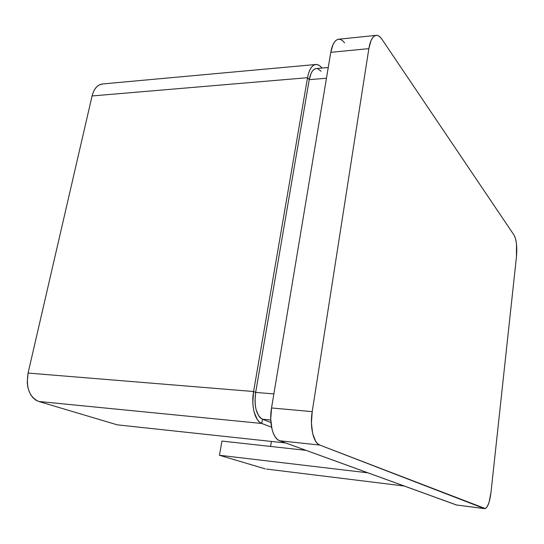 <?xml version="1.0" encoding="UTF-8"?>
<svg xmlns="http://www.w3.org/2000/svg" width="544" height="544" viewBox="0 0 544 544"><rect width="100%" height="100%" fill="white"/><g stroke="black" fill="none" stroke-linecap="round" stroke-linejoin="round"><path stroke-width="0.82" d="M266.506 469.057L404.178 486.01M315.778 64.491L102.49 83.96C97.437 84.68 93.969 88.679 92.072 95.955L28.077 373.062L27.241 382.459L27.812 387.002L29.016 391.197L30.797 394.869L33.089 397.875L35.782 400.105L38.774 401.472L117.246 424.837L285.729 442.979L117.246 424.837L38.774 401.472L261.766 423.463L271.572 427.23L261.766 423.463C255.02 421.26 250.961 405.858 253.592 391.517L28.077 373.062C25.833 387.702 29.403 397.168 38.774 401.472L261.766 423.463L262.48 419.213L270.926 422.532L262.48 419.213L261.766 423.463L259.4 422.008L257.285 419.567L254.116 412.107L253.212 407.374L252.81 402.227L253.592 391.517L28.077 373.062L92.072 95.955L307.544 77.697L253.592 391.517L255.653 392.421L253.592 391.517L307.544 77.697C309.114 69.537 311.875 65.137 315.812 64.491C317.839 64.342 319.79 65.416 321.688 67.701L319.648 65.722L317.526 64.654L315.398 64.546L313.358 65.423L311.474 67.259L309.835 69.992L308.509 73.515L307.544 77.697L309.244 79.669L307.544 77.697L92.072 95.955L93.242 92.222L94.901 89.053L96.961 86.571L99.348 84.878L102.537 83.96M321.966 68.048L321.688 67.701L321.966 68.048M344.59 42.826L342.604 40.684L340.537 39.474L338.47 39.25L336.471 40.038L334.635 41.82L333.03 44.54L330.779 52.326L271.531 407.973L270.735 419.091L272.027 429.277L273.401 433.5L275.189 436.9L277.304 439.355L279.67 440.776L456.749 505.063M376.21 35.353L338.613 39.229C334.886 39.882 332.275 44.248 330.779 52.326L368.852 48.64C370.28 40.412 372.735 35.986 376.224 35.353C378.148 35.197 380.011 36.441 381.806 39.066L514.223 235.382L381.806 39.066L379.957 36.87L378.026 35.612L376.088 35.367L374.218 36.156L372.497 37.958L370.988 40.712L368.852 48.64L312.208 411.624L368.852 48.64L330.779 52.326L271.531 407.973L312.208 411.624L311.426 422.987L312.616 433.384L315.561 441.136L317.546 443.625L319.763 445.06L279.67 440.776L456.382 504.975L484.35 508.579L319.763 445.06L485.316 508.586L487.308 506.532L489.131 502.064L490.98 492.436L516.44 256.965L490.98 492.436C489.648 502.636 487.54 508.042 484.663 508.66L456.382 504.975L484.643 508.654M516.44 256.965L516.508 244.14L515.603 238.836L514.223 235.382C516.514 239.89 517.249 247.085 516.44 256.965M312.208 411.624L271.531 407.973C268.872 422.919 272.918 438.736 279.67 440.776L319.763 445.06C313.432 443.04 309.672 426.911 312.208 411.624M265.282 468.901L219.443 455.26L367.887 472.824L219.443 455.26L221.959 441.075L306.048 450.357L221.959 441.075L219.443 455.26L265.282 468.901M270.579 446.44L271.402 441.436L270.579 446.44M270.762 420.009L262.48 419.213L260.501 417.976L258.726 415.915L256.088 409.652L255.333 405.688L255 401.384L255.653 392.421C254.007 406.395 256.285 415.33 262.48 419.213L270.762 420.009M273.87 393.917L255.653 392.421L309.244 79.669L255.653 392.421L273.87 393.917M328.25 67.49L316.2 68.564C312.882 69.102 310.563 72.808 309.244 79.669L326.461 78.234L309.244 79.669L311.154 73.209L312.528 70.917L314.099 69.367L316.227 68.558M317.594 68.687L321.089 71.223"/></g></svg>
